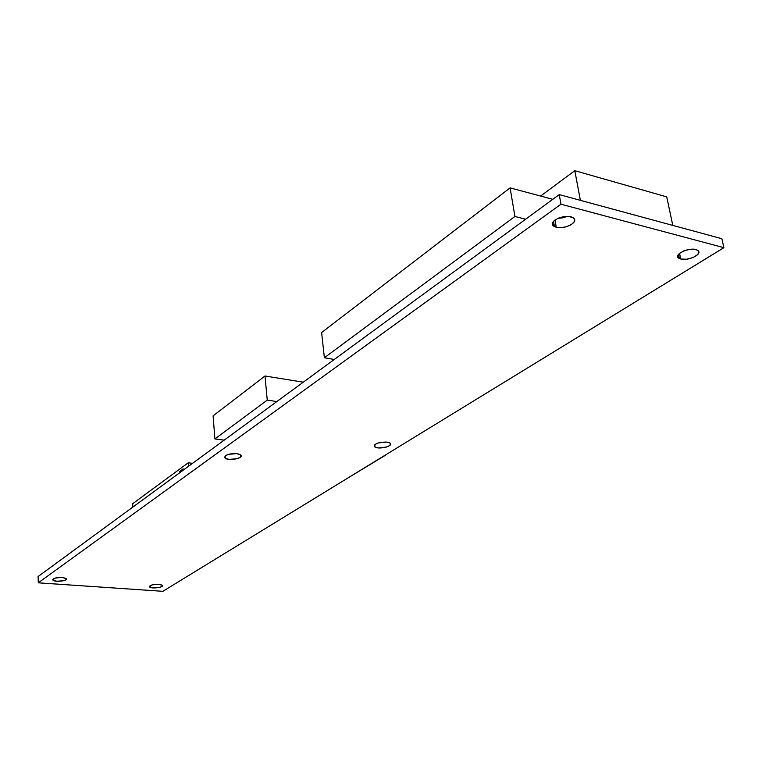 <?xml version="1.0" encoding="UTF-8"?>
<svg xmlns="http://www.w3.org/2000/svg" width="762" height="762" viewBox="0 0 762 762"><rect width="100%" height="100%" fill="white"/><g stroke="black" fill="none" stroke-linecap="round" stroke-linejoin="round"><path stroke-width="1.14" d="M132.883 507.063L132.693 503.711L188.204 462.801L132.693 503.711L132.883 507.063M192.548 463.325L188.204 462.801L192.548 463.325M188.452 466.334L188.204 462.801L188.452 466.334M184.547 469.192L182.956 469.001L183.051 470.297L182.956 469.001L179.775 471.345L179.861 472.63L179.775 471.345L182.956 469.001L184.547 469.192M38.291 582.825L162.877 591.312L723.9 247.679L721.871 238.716L559.232 194.605L38.1 576.52L559.232 194.605L721.871 238.716L723.9 247.679L560.975 204.206L559.232 194.605L560.975 204.206L38.291 582.825L38.1 576.52L38.291 582.825L162.877 591.312L723.9 247.679L560.975 204.206L38.291 582.825M387.067 442.074L389.687 442.865L390.563 444.198L389.382 445.722L386.486 447.037L378.6 447.932L375.609 447.284L374.294 446.046L375.285 444.313L378.095 442.951L387.067 442.074C378.266 442.055 374.209 443.646 374.866 446.865C378.209 449.923 394.354 446.113 389.944 443.046L387.067 442.074M236.963 453.619L239.963 454.438L241.163 455.762L240.297 457.257L237.068 458.714L229.105 459.372L226.019 458.61L224.666 457.324L225.371 455.819L228.495 454.314L236.963 453.619C228.419 453.533 224.485 455.019 225.161 458.076C228.381 461.401 244.812 458.114 240.63 454.866L236.963 453.619M680.761 259.013L678.332 257.775L677.847 255.546L679.523 253.365L683.524 251.041L687.981 249.698L693.172 249.231L697.125 250.041L698.764 251.622L697.897 254.422L693.268 257.47L686.619 259.223L680.761 259.013C688.829 261.356 704.269 253.365 697.182 250.069C690.639 246.345 671.541 254.86 679.361 258.508L680.761 259.013L679.552 253.336L680.761 259.013M556.26 227.238L553.164 225.619L552.526 223.066L554.212 220.628L558.336 218.161L562.985 216.799L568.5 216.465L572.729 217.541L574.529 219.389L574.043 222.133L570.928 224.847L566.014 226.847L560.47 227.657L556.26 227.238L554.965 220.018L556.26 227.238C565.271 229.838 580.482 221.313 572.614 217.484C565.223 213.15 545.649 222.266 554.441 226.562L556.26 227.238M158.944 584.264L162.516 585.445L161.83 586.521L159.668 587.34L152.914 587.893L149.466 586.654L152.162 584.873L158.944 584.264C152.714 584.302 149.619 585.197 149.638 586.95C151.371 589.15 164.725 587.264 162.363 585.216L158.944 584.264M62.351 577.415L66.494 578.844L65.894 579.825L63.303 580.787L56.683 581.235L52.759 579.758L55.369 578.025L62.351 577.415C56.017 577.425 52.873 578.32 52.94 580.111C54.712 582.52 68.723 580.777 66.332 578.548L62.351 577.415M686.591 250.022L688.038 249.688M558.051 218.284L562.727 217.837L567.328 216.408L558.051 218.284M580.377 200.339L574.805 170.688L666.721 196.863L672.798 225.409L666.721 196.863L574.805 170.688L540.639 196.053L574.805 170.688L580.377 200.339M386.286 454.733L350.901 476.155L386.286 454.733M324.374 357.759L334.261 359.474L324.374 357.759L321.612 332.556L510.102 187.871L321.612 332.556L324.374 357.759L514.922 216.484L510.102 187.871L552.793 199.32L510.102 187.871L514.922 216.484L324.374 357.759M525.637 219.218L514.922 216.484L525.637 219.218M214.903 438.931L224.171 440.15L214.903 438.931L213.103 415.852L265.014 375.999L213.103 415.852L214.903 438.931L267.252 400.117L265.014 375.999L303.276 382.181L265.014 375.999L267.252 400.117L214.903 438.931M276.835 401.564L267.252 400.117L276.835 401.564M374.637 444.922L374.866 446.865M225.161 458.076L225.009 456.19M679.361 258.508L678.494 254.413M553.507 221.351L554.441 226.562M149.59 586.149L149.638 586.95M52.94 580.111L52.911 579.272"/></g></svg>
